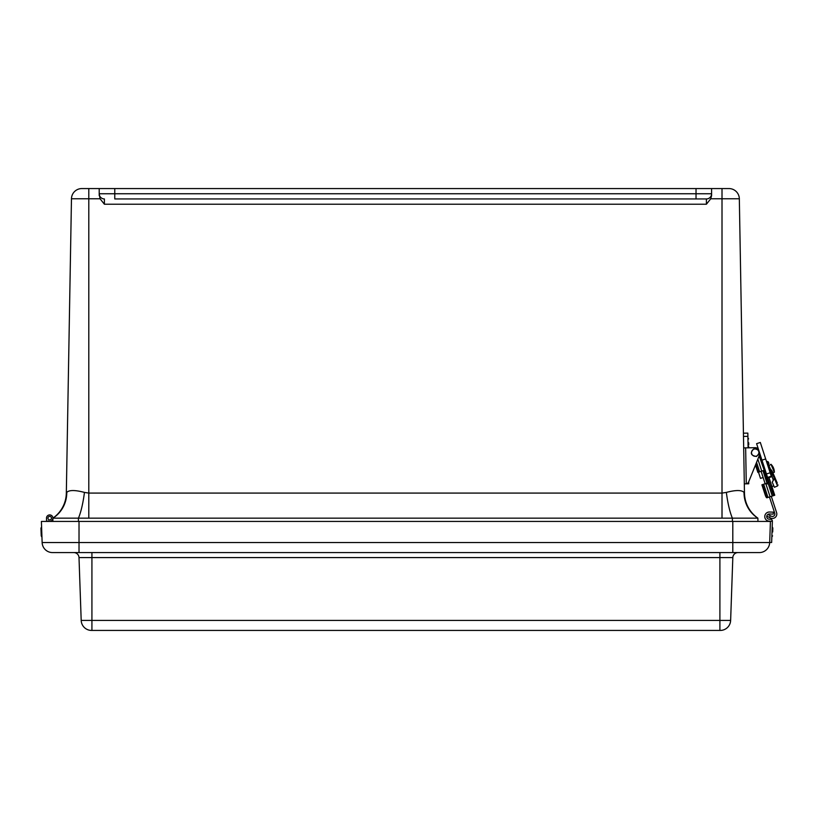 <?xml version="1.0" encoding="UTF-8"?>
<svg xmlns="http://www.w3.org/2000/svg" width="819" height="819" viewBox="0 0 819 819"><rect width="100%" height="100%" fill="white"/><g stroke="black" fill="none" stroke-linecap="round" stroke-linejoin="round"><path stroke-width="1.23" d="M711.598 195.567L711.598 193.755A5.19 5.19 0 0 1 710.902 196.355A5.19 5.19 0 0 0 711.598 193.755A5.19 5.19 0 0 1 706.408 198.945L696.027 198.945L706.408 198.945L706.408 204.228L710.749 198.771L711.598 195.567L711.598 188.565L696.027 188.565L696.027 193.755L99.201 193.755L100.051 198.771L104.392 204.228L104.392 198.945A5.19 5.19 0 0 1 99.201 193.755L99.201 195.567M104.392 198.945A5.19 5.19 0 0 1 99.201 193.755L99.201 188.565L114.773 188.565L114.773 198.945L696.027 198.945L696.027 193.755L711.598 193.755A5.19 5.19 0 0 1 706.408 198.945M114.773 188.565L696.027 188.565M81.849 188.565A10.381 10.381 0 0 0 71.468 198.771L66.329 493.089L71.468 198.771A10.381 10.381 0 0 1 81.849 188.565L99.201 188.565M757.944 521.437L757.882 518.151L52.918 518.151A31.142 30.303 -122.4 0 0 66.769 492.403C69.124 489.936 75.02 489.936 84.449 492.403A31.142 6.05 -82.8 0 1 78.419 518.151L78.419 521.437M732.391 521.437L732.391 518.151A31.142 6.05 82.8 0 1 726.351 492.403L722.01 493.089L88.8 493.089L84.449 492.403M758.261 448.761A4.904 4.904 0 0 0 755.128 447.696L745.648 447.87L746.273 483.824A3.266 3.266 0 0 0 748.689 481.838L748.73 483.783L744.307 483.855L744.471 493.089A31.142 31.142 0 0 0 757.882 518.151A31.142 31.142 0 0 1 744.471 493.089L744.031 492.403L744.471 493.089A31.142 31.142 0 0 0 757.882 518.151A31.142 30.303 122.4 0 1 744.031 492.403C741.676 489.936 735.779 489.936 726.351 492.403M66.329 493.089A31.142 31.142 0 0 1 52.918 518.151L52.866 521.437M745.648 447.87L743.683 447.901L739.332 198.771A10.381 10.381 0 0 0 728.961 188.565L711.598 188.565M744.471 493.089L739.332 198.771A10.381 10.381 0 0 0 728.961 188.565M46.601 521.437L46.488 518.243A3.215 3.215 0 0 1 50.205 514.956A3.215 3.215 0 0 1 52.723 519.246A3.215 3.215 0 0 1 48.034 520.884L48.055 521.437L48.034 520.884A3.215 3.215 0 0 0 51.423 520.853L51.413 521.437M47.942 518.202A1.761 1.761 0 0 1 49.642 516.369A1.761 1.761 0 0 1 51.464 518.079A1.761 1.761 0 0 1 49.764 519.901A1.761 1.761 0 0 1 47.942 518.202M51.454 518.345A1.761 1.761 0 0 0 49.007 516.513A1.761 1.761 0 0 0 48.638 519.543A1.761 1.761 0 0 0 51.454 518.345M79.023 552.579L759.305 552.579A10.381 10.381 0 0 0 769.686 542.557L79.023 542.557L79.023 552.579L52.518 552.579A10.381 10.381 0 0 1 42.138 542.557A10.381 10.381 0 0 0 52.518 552.579L73.812 552.579A5.19 5.19 0 0 1 79.003 557.585L81.194 620.413A10.381 10.381 0 0 0 91.564 630.435L720.259 630.435A10.381 10.381 0 0 0 730.63 620.413L719.901 620.413L719.901 630.435M759.305 552.579L738.011 552.579A5.19 5.19 0 0 0 732.821 557.585L730.63 620.413M41.4 521.437L42.138 542.557L41.4 521.437L79.023 521.437L79.023 542.557L42.138 542.557M769.686 542.557L770.423 521.437L79.023 521.437M73.812 552.579A5.19 5.19 0 0 1 79.003 557.585L81.194 620.413L91.923 620.413L91.923 630.435M41.093 532.094L40.95 528.132L41.595 526.945L40.95 528.132L41.595 526.945L40.95 528.132L41.595 526.945L40.95 528.132L41.083 532.074L41.226 535.933L41.165 534.193L41.953 537.069L41.226 535.933M770.423 521.437L769.184 521.15A4.566 4.566 0 0 1 764.782 516.431A4.566 4.566 0 0 1 769.502 512.018L773.361 512.151L773.29 514.107L769.43 513.974A2.621 2.621 0 0 0 766.727 516.492A2.621 2.621 0 0 0 769.256 519.205L770.495 519.246A1.955 1.955 0 0 1 772.378 521.263L771.641 542.506L769.686 542.444M769.184 521.15L772.378 521.263M769.256 519.205L770.495 519.246M772.767 529.75L772.829 528.009L772.767 529.75M772.696 531.981L772.829 528.009L772.184 526.822M766.963 497.778L774.743 495.249L768.816 477.006M758.803 456.797L758.998 457.391M759.745 454.484L760.288 456.971L758.507 457.555M766.717 497.768A3.266 0.737 72 0 1 765.181 494.911L761.905 484.807L762.448 484.633L766.717 497.768M759.633 457.186L768.55 482.647L762.448 484.633M771.283 488.841A21.233 11.446 72 0 0 771.488 486.24L771.529 485.38M763.247 470.618L767.29 483.056M766.932 475.45L773.494 495.649M763.922 470.403L757.862 472.368L755.476 465.038L748.689 481.838L759.756 454.443A4.904 4.904 0 0 0 759.94 453.921M766.768 516.103L770.403 517.946A4.412 4.412 0 0 0 776.607 512.653L771.314 496.355M769.45 496.969L774.743 513.257A2.457 2.457 0 0 1 771.293 516.205L767.843 514.445M767.024 483.149L762.98 470.71M765.611 478.828L766.451 481.398C767.526 484.684 767.526 484.684 766.451 481.398C767.526 484.684 767.526 484.684 766.451 481.398C767.526 484.684 767.526 484.684 766.451 481.398C767.526 484.684 767.526 484.684 766.451 481.398L767.29 483.978M761.117 471.314L765.151 483.753M769.809 471.672L770.444 471.457L773.249 480.088M769.614 468.888L770.444 471.457M772.112 476.586L769 477.6M769.645 465.182L770.976 464.271A11.517 11.517 0 0 1 773.474 467.925A11.517 11.517 -22.7 0 1 774.364 472.276L770.976 464.271M758.476 472.174L760.493 478.388L763.134 477.528L760.493 478.388M756.346 456.111A3.685 3.685 0 0 1 751.607 451.842A3.685 3.685 0 0 1 757.677 449.866A3.685 3.685 0 0 1 756.346 456.111M777.579 485.933L773.331 475.941L774.088 475.624C779.186 487.643 779.186 487.643 774.088 475.624L774.405 478.47L772.256 482.186L774.416 487.274L777.579 485.933L778.019 484.899M772.256 482.186L774.283 478.173M776.289 480.825L772.163 471.079C767.055 459.06 767.055 459.06 772.163 471.079L771.406 471.406L773.331 475.941M768.836 468.683L770.454 469.164L771.406 471.406L770.331 468.867L772.163 471.079M768.724 468.335L770.331 468.867L767.168 461.404L768.232 461.844L766.553 461.66M761.957 460.155L756.602 443.663L760.319 442.455L765.673 458.947L761.957 460.155L767.567 477.416L771.283 476.208L765.673 458.947M748.095 447.819L747.839 433.118L743.427 433.19M755.128 447.696L748.228 447.819M770.321 515.704L769.43 517.454L770.403 517.946M774.088 475.624L775.644 479.289M776.125 480.436L776.422 481.132M776.453 481.203L777.303 483.2M768.939 463.503L768.232 461.844L768.939 463.503M748.689 481.838L755.476 465.038L748.689 481.838M748.73 444.983L748.699 442.772M104.392 204.228L706.408 204.228M71.468 198.771L88.8 198.771L88.8 188.565M88.8 518.151L88.8 198.771L100.051 198.771M722.01 518.151L722.01 198.771L710.749 198.771M722.01 188.565L722.01 198.771L739.332 198.771M732.8 552.579L732.8 521.437M719.901 620.413L91.923 620.413L91.923 557.585L719.901 557.585L719.901 620.413M719.901 552.579L719.901 557.585L732.821 557.585M91.923 552.579L91.923 557.585L79.003 557.585M765.785 483.548L770.075 496.764M763.666 484.234L767.956 497.45M774.446 495.341L771.488 486.24M767.966 482.831L772.266 496.048M757.851 459.152L761.742 471.109M756.561 462.366L759.622 471.795M755.814 464.209L758.404 472.194M767.28 483.015A3.266 3.266 0 0 1 767.27 483.036L766.195 479.719M770.167 472.768L766.451 473.976M743.488 436.435L747.901 436.353M772.552 535.902L771.867 536.926M772.563 535.821L771.836 536.947M773.832 485.913L771.907 486.537L774.743 495.249M771.948 472.686L770.955 473.013M774.364 472.276L772.798 472.594L774.364 472.276M756.469 456.49C760.636 452.364 759.837 449.754 754.074 448.679C749.754 452.856 750.562 455.456 756.469 456.49M747.921 437.776L748.627 438.923M748.095 447.901L748.761 446.734"/></g></svg>
